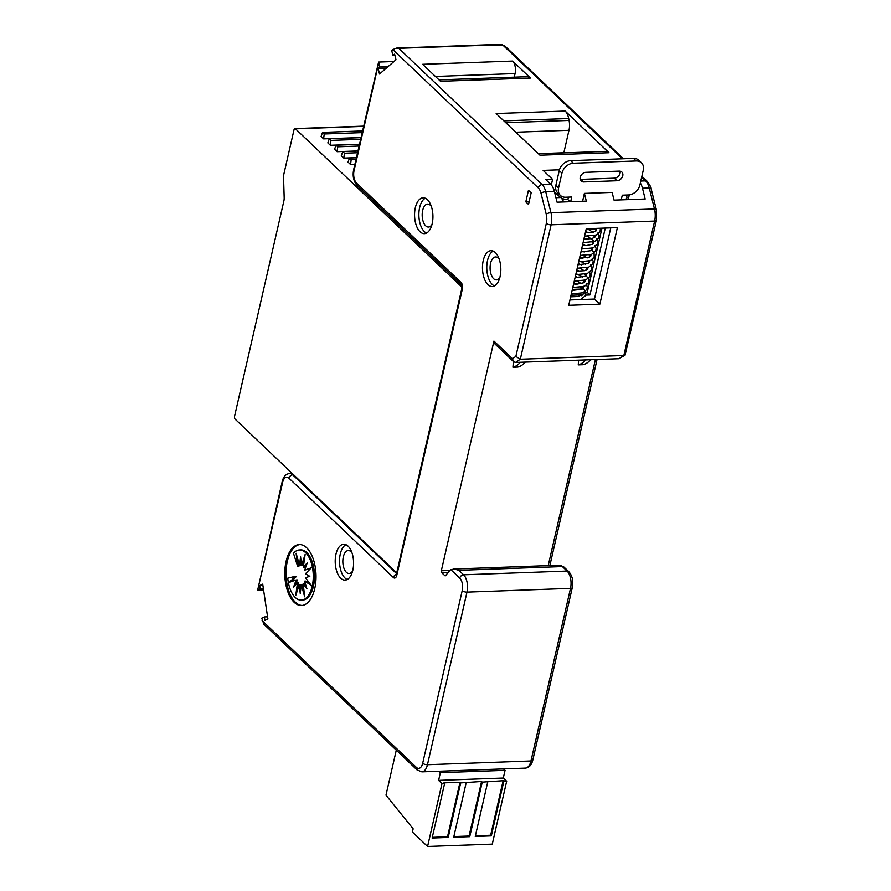 <?xml version="1.0" encoding="UTF-8"?>
<svg xmlns="http://www.w3.org/2000/svg" width="891" height="891" viewBox="0 0 891 891"><rect width="100%" height="100%" fill="white"/><g stroke="black" fill="none" stroke-linecap="round" stroke-linejoin="round"><path stroke-width="1.34" d="M337.088 151.693L337.7 146.803L336.018 145.2L334.57 149.298L337.088 151.693L357.926 150.935M336.018 145.2L359.441 144.353M330.962 140.399L329.269 138.796L327.832 142.894L330.349 145.289L330.962 140.399L360.588 139.33M330.349 145.289L359.463 144.231M462.017 287.503A2.15 1.103 -92.1 0 0 461.594 286.824L462.028 286.813M363.55 126.377L295.467 128.839A2.15 1.103 -92.1 0 0 294.943 128.605A2.15 1.103 -92.1 0 0 294.008 129.796L283.873 174.068A7.529 3.854 -92.1 0 0 283.561 177.487L284.173 197.59A7.529 3.854 -92.1 0 1 283.861 201.01L234.556 416.264A2.15 1.103 -92.1 0 0 235.124 419.149L396.205 572.334A2.15 1.103 -92.1 0 0 396.729 572.557A2.15 1.103 -92.1 0 0 396.796 572.545M343.826 158.097L344.438 153.219L342.757 151.615L341.309 155.713L343.826 158.097L356.389 157.651M350.564 164.512L351.177 159.623L349.495 158.019L348.047 162.117L350.564 164.512L354.852 164.356M323.611 138.873L324.224 133.984L322.531 132.38L321.094 136.479L323.611 138.873L361 137.526M295.467 128.839L461.594 286.824M337.7 146.803L359.051 146.035M344.438 153.219L357.514 152.74M324.224 133.984L362.125 132.614M342.757 151.615L357.904 151.069M322.531 132.38L362.514 130.944M329.269 138.796L360.978 137.648M351.177 159.623L355.977 159.456M349.495 158.019L356.367 157.774M257.622 590.299L282.235 481.452A3.586 1.426 -167.1 0 0 282.647 482.365L257.622 590.299L263.58 590.087M378.742 62.804L354.061 170.56A3.586 1.426 -167.1 0 1 353.649 169.646L378.597 62.069L379.789 67.003L378.14 68.429L379.533 74.02L395.994 59.753L394.602 54.162L392.953 55.587L391.728 50.653L394.902 48.459L495.641 44.929A3.586 1.838 -92.1 0 0 494.772 44.55L396.606 48.092M420.073 231.771A17.943 9.177 -92.1 0 0 424.394 233.654A17.943 9.177 -92.1 0 0 432.803 219.676A17.943 9.177 -92.1 0 0 427.424 199.684A17.943 9.177 -92.1 0 0 423.102 197.802A17.943 9.177 -92.1 0 0 414.694 211.768A17.943 9.177 -92.1 0 0 420.073 231.771M306.649 547.776A30.494 15.593 -92.1 0 0 299.309 544.568A30.494 15.593 -92.1 0 0 285.009 568.324A30.494 15.593 -92.1 0 0 294.164 602.305A30.494 15.593 -92.1 0 0 301.503 605.512A30.494 15.593 -92.1 0 0 315.804 581.767A30.494 15.593 -92.1 0 0 306.649 547.776M525.813 201.856L528.519 204.418L531.159 192.868L528.463 190.306L525.813 201.856L529.131 201.734M340.718 578.226A17.943 9.177 -92.1 0 0 345.04 580.119A17.943 9.177 -92.1 0 0 353.46 566.141A17.943 9.177 -92.1 0 0 348.069 546.15A17.943 9.177 -92.1 0 0 343.748 544.267A17.943 9.177 -92.1 0 0 335.339 558.234A17.943 9.177 -92.1 0 0 340.718 578.226M487.978 284.63A17.943 9.177 -92.1 0 0 492.3 286.523A17.943 9.177 -92.1 0 0 500.709 272.546A17.943 9.177 -92.1 0 0 495.329 252.554A17.943 9.177 -92.1 0 0 491.008 250.672A17.943 9.177 -92.1 0 0 482.599 264.638A17.943 9.177 -92.1 0 0 487.978 284.63M449.821 570.452L441.323 570.763A1.437 0.735 -92.1 0 0 441.702 572.69L444.876 575.697A1.437 0.735 -92.1 0 0 445.222 575.853A1.437 0.735 -92.1 0 0 445.589 575.642L449.376 570.964A12.919 6.605 87.9 0 1 450.835 569.65L459.745 578.125A9.322 4.767 87.9 0 1 462.217 590.633L422.69 763.219A9.322 4.767 87.9 0 1 416.398 767.396A3.586 2.729 -46.4 0 0 417.01 769.88L263.881 624.257L261.742 618.198L264.382 616.951L264.905 620.437L267.901 619.011L262.7 584.14L259.704 585.565L260.217 589.051L257.967 590.12M441.323 570.763L493.937 341.075A3.586 2.729 -46.4 0 0 494.538 343.57L513.606 361.69L515.488 362.437L520.322 359.229L623.845 355.487L619 358.705L515.488 362.437M425.274 198.225A17.943 9.177 -92.1 0 0 418.881 213.717A17.943 9.177 -92.1 0 0 424.383 231.615A17.943 9.177 -92.1 0 0 426.533 233.074M431.333 206.378A11.483 5.869 -92.1 0 0 430.409 205.309A11.483 5.869 -92.1 0 0 427.647 204.095A11.483 5.869 -92.1 0 0 422.267 213.038A11.483 5.869 -92.1 0 0 425.709 225.835A11.483 5.869 -92.1 0 0 428.471 227.038A11.483 5.869 -92.1 0 0 431.979 224.51M392.953 55.587L394.936 55.52M387.964 66.714L379.789 67.003M378.597 62.069L393.956 61.512M378.14 68.429L386.315 68.139M439.018 79.878L527.349 76.693A12.919 6.605 87.9 0 1 530.468 78.052L512.603 61.067A9.322 4.767 87.9 0 1 515.076 73.574L435.398 76.448M514.252 77.161L515.076 73.574M512.603 61.067L422.646 64.308L440.499 81.293L530.468 78.052M565.172 111.052L496.164 113.547L539.968 155.212L608.976 152.717L565.172 111.052A12.919 6.605 87.9 0 1 568.692 118.514L503.849 120.864M495.596 44.884L501.477 44.673A7.173 3.664 87.9 0 1 503.203 45.43L496.421 45.675L495.641 44.929M559.459 169.802L543.142 170.393L552.587 179.369L545.804 179.614L550.716 184.292A14.345 7.34 87.9 0 1 554.369 191.409L557.053 202.19L563.825 201.945L561.152 197.512L555.928 197.702M620.069 171.161L620.091 171.195A5.379 4.099 -46.4 0 1 614.333 178.178L581.066 179.369A5.379 4.099 -46.4 0 1 580.208 179.314M538.476 153.798L605.869 151.359A12.919 6.605 87.9 0 1 608.976 152.717M538.353 153.675L563.836 152.751L568.97 130.298A12.919 6.605 87.9 0 0 569.071 120.441L568.692 118.514M582.591 201.266L584.396 193.403L612.117 192.4L614.044 200.13L645.162 199.016L642.478 188.224A14.345 7.34 87.9 0 0 640.351 182.989M584.396 193.403L586.323 201.132L563.825 201.945M263.413 588.94L260.217 589.051M267.578 616.828L264.382 616.951M259.704 585.565L262.89 585.443M493.937 341.075L512.436 358.683L513.606 361.69M512.436 358.683L515.867 356.411L520.322 359.229L551.117 224.81L654.629 221.068L623.845 355.487L625.081 355.13L619 358.705M586.267 228.742L617.385 227.617L599.843 304.176L568.725 305.301L586.267 228.742M610.758 227.851L594.453 299.053L569.962 299.944M594.453 299.053L599.843 304.176M629.28 194.884L628.2 199.629M640.796 181.04L645.607 180.862A3.586 2.729 133.6 0 1 647.345 181.474C650.218 185.673 651.466 188.023 651.087 188.547L656.311 209.508L656.444 220.266L625.081 355.13M551.317 184.916L552.587 179.369M618.8 171.128A14.345 7.34 87.9 0 1 619.846 173.89M584.117 291.958A23.678 12.106 87.9 0 1 583.861 293.429L581.634 295.712M570.674 201.7L571.755 197.011L565.585 197.234A10.759 8.197 -46.4 0 1 560.372 195.407A10.759 8.197 -46.4 0 1 558.557 187.934L561.931 173.188A10.759 8.197 -46.4 0 1 573.381 163.22L636.23 160.959A10.759 8.197 133.6 0 1 641.442 162.775A10.759 8.197 133.6 0 1 643.269 170.248L639.883 185.005A10.759 8.197 -46.4 0 1 628.445 194.962L622.274 195.185L621.205 199.874M605.279 228.051L589.953 294.966L585.654 295.121M617.029 180.739A5.379 4.099 -46.4 0 0 622.152 177.331A5.379 4.099 -46.4 0 0 621.84 172.03A5.379 4.099 -46.4 0 0 619.234 171.117L585.966 172.319A5.379 4.099 -46.4 0 0 580.843 175.716A5.379 4.099 -46.4 0 0 581.155 181.029A5.379 4.099 -46.4 0 0 583.761 181.942L617.029 180.739L614.333 178.178M554.57 192.244L560.25 197.189A5.736 2.283 12.9 0 0 560.662 197.535M563.424 201.288A11.483 4.566 12.9 0 0 566.242 201.867M570.14 201.722L567.879 199.573L568.436 197.123M561.475 198.058A5.736 2.283 12.9 0 0 567.879 199.573M513.383 361.479L512.938 367.226L517.86 367.047A39.46 20.181 -92.1 0 0 525.311 362.08M585.688 359.908A39.46 20.181 -92.1 0 1 578.248 364.865L583.182 364.686A39.46 20.181 -92.1 0 0 590.622 359.73M578.248 364.865L578.615 360.164M625.794 195.051A11.483 4.566 -167.1 0 1 626.896 197.746A11.483 4.566 -167.1 0 1 624.558 199.751M560.372 195.407L557.677 192.846A10.759 8.197 -46.4 0 1 555.85 185.373L559.236 170.615A10.759 8.197 -46.4 0 1 570.685 160.658L633.534 158.386L636.23 160.959M641.442 162.775L638.747 160.213A10.759 8.197 133.6 0 0 633.534 158.386M585.632 295.121L584.953 292.493L583.293 293.507M589.953 294.966L587.258 292.404L585.732 292.46M587.258 292.404L601.971 228.174M581.968 289.274L580.241 287.18M574.751 284.084L575.887 284.118M512.938 367.226A39.46 20.181 -92.1 0 0 520.377 362.258M458.843 570.318L463.565 574.806L567.077 571.064A3.586 2.729 133.6 0 1 568.814 571.677L564.092 567.188A3.586 2.729 133.6 0 0 562.355 566.576L458.843 570.318L454.488 569.082L450.835 569.65M396.283 750.166L385.97 795.162L413.146 828.819L412.41 832.027L427.58 846.45L492.278 844.111L506.678 781.24L503.304 778.032L505.063 770.336L503.549 768.9M427.58 846.45L441.981 783.579L438.606 780.371L440.366 772.675L438.851 771.227M440.366 772.675L505.063 770.336M438.606 780.371L503.304 778.032M441.981 783.579L444.62 783.479L443.941 782.844L460.012 782.253L460.68 782.899L481.574 781.474L482.243 782.12L503.137 780.705L506.678 781.24M503.816 781.34L491.32 835.881L490.651 835.235L475.415 835.78M487.745 781.919L475.259 836.46L491.32 835.881M482.243 782.12L469.757 836.649L469.078 836.014L481.574 781.474M466.182 782.699L453.697 837.239L469.757 836.649M460.68 782.899L448.195 837.429L447.516 836.794L460.012 782.253M444.62 783.479L432.124 838.019L448.195 837.429M503.137 780.705L490.651 835.235M432.28 837.34L447.516 836.794M453.842 836.56L469.078 836.014M499.896 277.368A11.483 5.869 87.9 0 1 496.387 279.908A11.483 5.869 87.9 0 1 493.614 278.705A11.483 5.869 87.9 0 1 490.173 265.908A11.483 5.869 87.9 0 1 495.552 256.964A11.483 5.869 87.9 0 1 498.325 258.167A11.483 5.869 87.9 0 1 499.238 259.236M493.18 251.095A17.943 9.177 -92.1 0 0 486.787 266.587A17.943 9.177 -92.1 0 0 492.3 284.474A17.943 9.177 -92.1 0 0 494.438 285.933M351.978 552.843A11.483 5.869 -92.1 0 0 351.065 551.774A11.483 5.869 -92.1 0 0 348.292 550.56A11.483 5.869 -92.1 0 0 342.912 559.503A11.483 5.869 -92.1 0 0 346.354 572.3A11.483 5.869 -92.1 0 0 349.127 573.503A11.483 5.869 -92.1 0 0 352.636 570.975M345.92 544.691A17.943 9.177 -92.1 0 0 339.527 560.183A17.943 9.177 -92.1 0 0 345.04 578.07A17.943 9.177 -92.1 0 0 347.178 579.54M299.922 544.568A30.494 15.593 -92.1 0 0 286.189 568.87A30.494 15.593 -92.1 0 0 295.4 602.26A30.494 15.593 -92.1 0 0 302.127 605.468M298.218 560.651L298.886 566.353L297.65 566.398L293.462 553.244A25.115 12.842 -92.1 0 1 299.499 549.947A25.115 12.842 -92.1 0 1 313.242 574.584A25.115 12.842 -92.1 0 1 301.314 600.144A25.115 12.842 -92.1 0 1 287.748 578.192L295.389 576.288L289.464 582.302L296.113 579.974L293.618 587.102L297.494 582.903L295.712 595.567L299.32 584.641L300.234 593.395L301.314 584.919L304.7 596.803L303.163 583.683L306.95 588.929L304.599 581.144L311.182 585.298L305.39 577.669L309.834 576.343L305.435 573.793L311.349 567.779L304.7 570.106L307.195 562.989L303.319 567.177L305.112 554.525L301.492 565.44L300.579 556.697L299.51 565.172L296.113 553.289L297.65 566.398M301.314 600.144L302.55 600.1A25.115 12.842 -92.1 0 0 314.478 574.539A25.115 12.842 -92.1 0 0 300.735 549.903L299.499 549.947M295.389 576.288L296.614 576.243L291.279 581.667M296.113 579.974L297.349 579.93L295.578 584.986M297.494 582.903L298.73 582.859L297.85 589.096M299.32 584.641L300.557 584.596L300.913 588.049M301.314 584.919L302.539 584.875L303.831 589.397M303.163 583.683L304.399 583.638L306.036 585.922M304.599 581.144L305.825 581.099L309.99 583.716M310.77 568.369L304.7 570.106M306.471 565.061L304.555 567.133L303.319 567.177M304.199 560.951L302.728 565.395L301.492 565.44M301.136 561.998L300.735 565.128L299.51 565.172M354.061 170.56A9.322 4.767 -92.1 0 0 356.534 183.067A3.586 2.729 133.6 0 0 357.135 185.551C353.604 181.474 352.435 176.173 353.649 169.646M392.886 49.651L538.275 187.923A10.759 5.502 87.9 0 1 541.015 193.258L546.228 214.23A10.759 5.502 87.9 0 1 546.35 223.318L515.867 356.411M282.647 482.365A9.322 4.767 -92.1 0 1 288.94 478.189L393.399 577.535A5.023 2.573 -92.1 0 0 396.785 575.285L462.329 289.141A5.023 2.573 -92.1 0 0 460.992 282.414L356.534 183.067M416.398 767.396L262.11 620.659M398.901 48.426L542.096 184.604L550.716 184.292M651.087 188.547A3.586 1.169 166 0 0 649.261 187.979A14.345 7.34 87.9 0 0 645.607 180.862L641.687 177.131M622.408 158.787L503.203 45.43A3.586 2.729 133.6 0 1 504.941 46.042L623.466 158.754M569.071 120.441L505.81 122.724M568.97 130.298L515.789 132.213M538.275 187.923A3.586 2.729 133.6 0 1 542.096 184.604A14.345 7.34 87.9 0 1 545.737 191.721A3.586 1.169 166 0 0 541.015 193.258M642.478 188.224L649.261 187.979L654.473 208.951L550.961 212.693L545.737 191.721L554.369 191.409M546.35 223.318A3.586 1.426 -167.1 0 0 551.117 224.81A14.345 7.34 87.9 0 0 550.961 212.693A3.586 1.169 166 0 0 546.228 214.23M459.745 578.125A3.586 2.729 133.6 0 1 463.565 574.806A12.919 6.605 87.9 0 1 466.984 592.125A3.586 1.426 -167.1 0 1 462.217 590.633M288.94 478.189A3.586 2.729 -46.4 0 1 292.749 474.87L396.551 573.581M292.203 473.422L289.642 473.511A12.919 6.605 -92.1 0 1 292.749 474.87L293.685 474.836M396.785 575.285A3.586 1.426 12.9 0 1 396.372 574.372L461.906 288.227A3.586 1.426 12.9 0 0 462.329 289.141M532.785 760.168A3.586 1.426 -167.1 0 1 530.98 760.97A12.919 6.605 87.9 0 1 525.378 768.109C529.131 767.686 531.604 765.035 532.785 760.168L572.312 587.581A3.586 1.426 -167.1 0 1 570.507 588.383L466.984 592.125L427.457 764.712L530.98 760.97L570.507 588.383A12.919 6.605 87.9 0 0 567.077 571.064L562.355 566.576A12.919 6.605 87.9 0 0 559.247 565.217L564.092 567.188M422.69 763.219A3.586 1.426 -167.1 0 0 427.457 764.712A12.919 6.605 87.9 0 1 421.855 771.851L525.378 768.109M445.556 575.675L444.876 575.697M441.702 572.69L448.162 572.456M656.444 220.266A3.586 1.426 -167.1 0 1 654.629 221.068A14.345 7.34 87.9 0 0 654.473 208.951A3.586 1.169 166 0 1 656.311 209.508M548.221 565.618L595.422 359.552M555.772 189.315L553.756 189.393M571.031 295.233L581.723 294.854M573.381 163.22L570.685 160.658M561.931 173.188L559.236 170.615M558.557 187.934L555.85 185.373M572.378 289.386L581.778 289.04M583.761 181.942L581.066 179.369M461.605 284.897L461.549 284.842A3.586 2.729 -46.4 0 1 460.992 282.414M396.406 574.751L396.372 574.372A3.586 2.729 133.6 0 0 393.399 577.535M363.617 126.132L294.943 128.605M289.642 473.511C285.888 473.934 283.416 476.585 282.235 481.452M568.814 571.677C572.356 575.753 573.526 581.055 572.312 587.581M647.345 181.474L641.888 176.273M501.477 44.673L504.941 46.042M549.87 565.551L597.059 359.496M572.145 290.41L582.101 289.207L583.471 288.105L583.505 286.245M581.266 283.616L577.212 281.099M573.615 283.995L577.201 284.118L583.616 282.77L584.942 281.679L584.975 279.83M582.736 277.201L576.009 273.537M575.074 277.58L585.053 276.377L586.412 275.274L586.445 273.414M584.206 270.786L580.531 268.458M576.544 271.165L584.529 270.708L587.637 269.149L588.071 267.4M585.677 264.371L581.623 261.854M578.014 264.75L588.049 263.513L589.352 262.422L589.541 260.985M587.147 257.956L583.471 255.628M579.484 258.334L589.519 257.098L590.822 256.007L591.011 254.57M580.954 251.919L590.956 250.694L592.292 249.603L592.482 248.155M582.424 245.504L585.933 245.626L592.426 244.279L593.762 243.187L593.328 240.548L587.503 236.193M583.895 239.089L591.758 238.654L595.01 237.039L595.411 235.324M593.016 232.295L588.973 229.778M585.365 232.662L593.072 232.284L596.458 230.646L596.725 228.497M581.946 294.598L578.237 296.48L570.674 296.826M626.896 197.746L626.462 199.684M453.241 569.048L559.247 565.217M417.01 769.88L421.855 771.851M461.906 288.227L461.549 284.842L357.135 185.551M580.487 299.554L585.398 295.767L585.866 293.74L585.209 290.978L581.589 286.902M576.945 284.118L573.871 282.848M571.331 293.93L582.87 292.805L586.824 289.464L587.336 287.192L586.3 283.884M584.741 281.935L583.059 280.476M578.415 277.702L575.341 276.433M572.802 287.515L584.34 286.39L588.294 283.048L588.806 280.776L588.171 278.204L584.529 274.06M579.885 271.287L576.811 270.018M574.272 281.088L585.832 279.963L589.764 276.622L590.276 274.35L589.241 271.053M587.681 269.104L586 267.645M581.355 264.872L578.281 263.602M575.742 274.673L587.425 273.492L591.29 270.084L591.747 268.057L590.711 264.638M589.14 262.689L587.47 261.23M582.814 258.457L579.751 257.187M577.212 268.258L588.773 267.122L592.704 263.792L593.217 261.609L592.181 258.223M590.61 256.274L588.94 254.815M584.284 252.042L581.222 250.772M578.682 261.843L590.299 260.684L594.219 257.276L594.03 252.487L590.41 248.4M585.755 245.626L582.692 244.357M580.152 255.427L591.646 254.325L595.667 250.906L596.157 248.712L595.121 245.393M593.551 243.443L591.88 241.984M587.225 239.211L584.162 237.942M581.623 249.012L593.161 247.887L597.104 244.546L597.627 242.285L596.58 238.977M595.021 237.028L593.35 235.569M588.695 232.796L585.621 231.526M583.093 242.597L594.631 241.472L598.574 238.131L599.097 235.87L598.05 232.562M596.491 230.613L594.82 229.154M584.563 236.182L596.146 235.035L600.088 231.627L600.411 228.23M586.033 229.767L598.307 228.308"/></g></svg>
